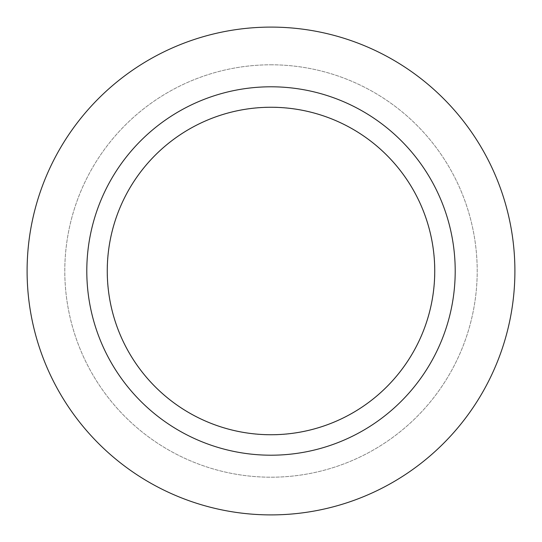 <?xml version="1.0" encoding="UTF-8"?>
<svg xmlns="http://www.w3.org/2000/svg" width="542" height="542" viewBox="0 0 542 542"><rect width="100%" height="100%" fill="white"/><g stroke="black" fill="none" stroke-linecap="round" stroke-linejoin="round"><path stroke-width="0.41" stroke-dasharray="2.71 2.03" d="M271 107.147A163.853 163.853 0 0 1 434.853 271A163.853 163.853 0 0 1 271 434.853A163.853 163.853 0 0 1 107.147 271A163.853 163.853 0 0 1 271 107.147A163.853 163.853 0 0 1 434.853 271A163.853 163.853 0 0 1 271 434.853A163.853 163.853 0 0 1 107.147 271A163.853 163.853 0 0 1 271 107.147A163.853 163.853 0 0 1 434.853 271A163.853 163.853 0 0 1 271 434.853A163.853 163.853 0 0 1 107.147 271A163.853 163.853 0 0 1 271 107.147A163.853 163.853 0 0 1 434.853 271A163.853 163.853 0 0 1 271 434.853A163.853 163.853 0 0 1 107.147 271A163.853 163.853 0 0 1 271 107.147M271 64.796A206.204 206.204 0 0 1 477.204 271A206.204 206.204 0 0 1 271 477.204A206.204 206.204 0 0 1 64.796 271A206.204 206.204 0 0 1 271 64.796A206.204 206.204 0 0 1 477.204 271A206.204 206.204 0 0 1 271 477.204A206.204 206.204 0 0 1 64.796 271A206.204 206.204 0 0 1 271 64.796M271 86.795A184.205 184.205 0 0 1 455.205 271A184.205 184.205 0 0 1 271 455.205A184.205 184.205 0 0 1 86.795 271A184.205 184.205 0 0 1 271 86.795M271 27.1A243.9 243.9 0 0 1 514.9 271A243.9 243.9 0 0 1 271 514.9A243.9 243.9 0 0 1 27.1 271A243.9 243.9 0 0 1 271 27.1"/><path stroke-width="0.81" d="M271 27.1A243.9 243.9 0 0 1 514.9 271A243.9 243.9 0 0 1 271 514.9A243.9 243.9 0 0 1 27.1 271A243.9 243.9 0 0 1 271 27.1A243.9 243.9 0 0 1 514.9 271A243.9 243.9 0 0 1 271 514.9A243.9 243.9 0 0 1 27.1 271A243.9 243.9 0 0 1 271 27.1M271 86.795A184.205 184.205 0 0 1 455.205 271A184.205 184.205 0 0 1 271 455.205A184.205 184.205 0 0 1 86.795 271A184.205 184.205 0 0 1 271 86.795M271 107.262A163.738 163.738 0 0 1 434.738 271A163.738 163.738 0 0 1 271 434.738A163.738 163.738 0 0 1 107.262 271A163.738 163.738 0 0 1 271 107.262"/></g></svg>

